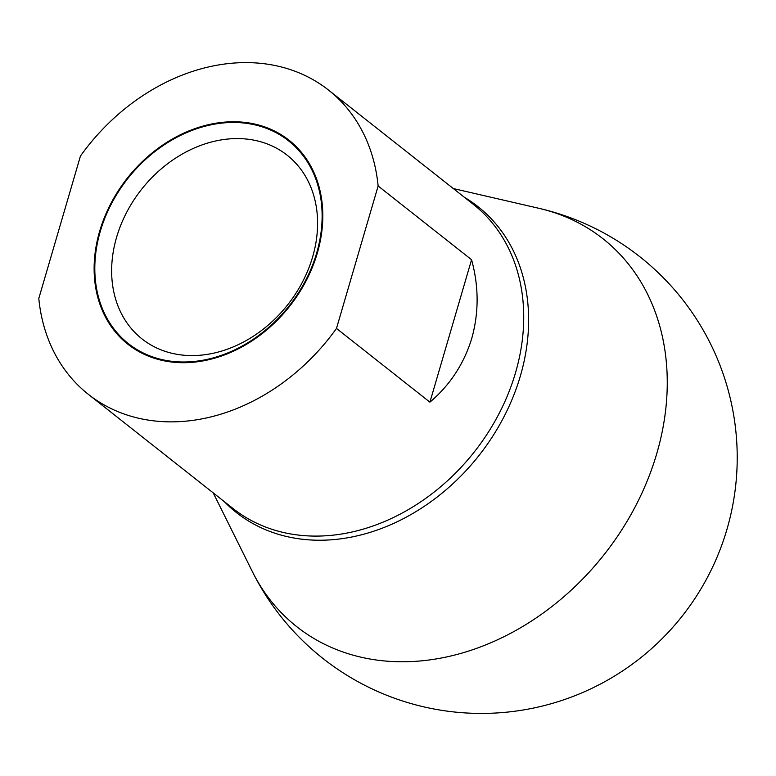<?xml version="1.0" encoding="UTF-8"?>
<svg xmlns="http://www.w3.org/2000/svg" width="776" height="776" viewBox="0 0 776 776"><rect width="100%" height="100%" fill="white"/><g stroke="black" fill="none" stroke-linecap="round" stroke-linejoin="round"><path stroke-width="1.16" d="M246.215 139.03A117.069 93.12 128.3 0 1 287.13 155.181A117.069 93.12 128.3 0 1 302.582 281.814A117.069 93.12 128.3 0 1 183.02 355.136A117.069 93.12 128.3 0 1 142.095 338.986A117.069 93.12 128.3 0 1 126.653 212.352A117.069 93.12 128.3 0 1 246.215 139.03M243.557 122.249A129.99 103.402 128.3 0 1 317.287 253.189A129.99 103.402 128.3 0 1 173.387 362.217A129.99 103.402 128.3 0 1 99.648 231.277A129.99 103.402 128.3 0 1 243.557 122.249M336.483 328.442L378.135 185.998A193.816 154.172 -51.7 0 0 328.529 90.084A193.816 154.172 -51.7 0 0 80.452 156.024L38.8 298.469A193.816 154.172 128.3 0 0 88.406 394.383A193.816 154.172 128.3 0 0 336.483 328.442L429.914 402.162C450.012 385.109 463.97 363.818 471.779 338.307C478.957 312.573 478.889 286.383 471.565 259.717L378.135 185.998M471.565 259.717L429.914 402.162M173.591 361.5A129.214 102.781 -51.7 0 0 305.56 280.563A129.214 102.781 -51.7 0 0 288.507 140.796A129.214 102.781 -51.7 0 0 243.344 122.967A129.214 102.781 -51.7 0 0 111.375 203.904A129.214 102.781 -51.7 0 0 128.428 343.661A129.214 102.781 -51.7 0 0 173.591 361.5M88.406 394.383L233.178 508.629A193.816 154.172 128.3 0 0 515.497 372.81A193.816 154.172 -51.7 0 0 473.302 204.321L328.529 90.084M464.387 197.288A194.912 155.045 -51.7 0 1 520.356 376.011A194.912 155.045 128.3 0 1 388.863 525.507A194.912 155.045 128.3 0 1 224.264 501.587M213.196 492.857L252.307 571.505A247.117 196.58 128.3 0 0 462.709 652.868A247.117 196.58 128.3 0 0 656.768 453.562A247.117 196.58 -51.7 0 0 538.903 208.308L453.329 188.558M252.307 571.505A255.838 255.838 0 0 0 726.937 529.397A255.838 255.838 0 0 0 538.903 208.308"/></g></svg>
